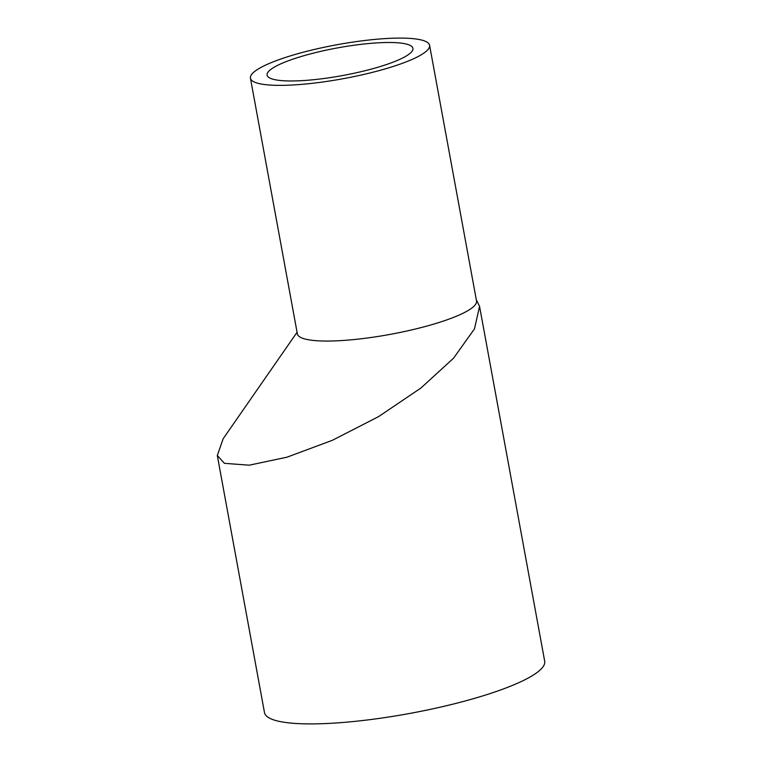 <?xml version="1.0" encoding="UTF-8"?>
<svg xmlns="http://www.w3.org/2000/svg" width="762" height="762" viewBox="0 0 762 762"><rect width="100%" height="100%" fill="white"/><g stroke="black" fill="none" stroke-linecap="round" stroke-linejoin="round"><path stroke-width="1.14" d="M409.356 45.034A74.133 14.049 169.6 0 1 412.928 48.349A74.133 14.049 169.6 0 1 342.557 75.552A74.133 14.049 169.6 0 1 267.1 75.114A74.133 14.049 169.6 0 1 327.279 49.921A74.133 14.049 169.6 0 1 409.356 45.034M254.832 82.248A91.078 17.269 -10.4 0 0 355.673 76.238A91.078 17.269 -10.4 0 0 429.597 45.291A91.078 17.269 -10.4 0 0 336.899 44.748A91.078 17.269 -10.4 0 0 250.441 78.172A91.078 17.269 -10.4 0 0 254.832 82.248M250.441 78.172L297.361 333.861A91.078 17.269 -10.4 0 0 301.752 337.928A91.078 17.269 -10.4 0 0 402.593 331.927A91.078 17.269 -10.4 0 0 476.526 300.971L429.597 45.291M223.152 438.769L217.303 455.486L224.447 463.334L249.193 465.191L286.95 457.2L332.384 440.293L378.676 416.566L420.91 388.039L453.533 358.216L474.469 328.879L479.565 306.362L476.298 299.723M479.565 306.362L544.697 661.226A142.437 27.003 169.6 0 1 409.47 713.499A142.437 27.003 169.6 0 1 264.5 712.651L217.303 455.486M297.075 332.251L223.142 438.769"/></g></svg>
